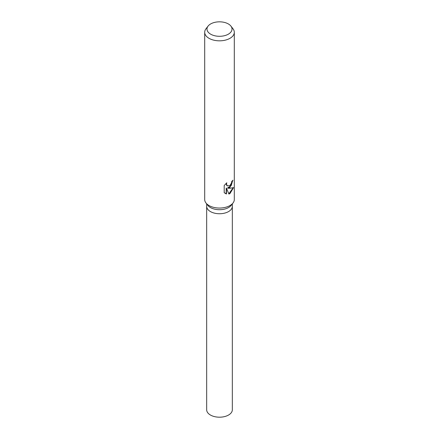 <?xml version="1.0" encoding="UTF-8"?>
<svg xmlns="http://www.w3.org/2000/svg" width="439" height="439" viewBox="0 0 439 439"><rect width="100%" height="100%" fill="white"/><g stroke="black" fill="none" stroke-linecap="round" stroke-linejoin="round"><path stroke-width="0.66" d="M230.93 26.11L233.016 28.793A14.805 8.544 180 0 1 234.305 32.283L234.305 199.509A14.805 8.544 180 0 1 233.016 202.999L231.21 205.326A12.83 7.408 180 0 1 228.571 207.537A12.83 7.408 180 0 1 207.79 205.326L205.984 202.999A14.805 8.544 180 0 1 204.695 199.509L204.695 32.283A14.805 8.544 180 0 1 205.984 28.793L208.07 26.11A12.522 7.233 180 0 1 210.643 23.947A12.522 7.233 180 0 1 230.93 26.11A12.522 7.233 180 0 1 228.357 34.176A12.522 7.233 180 0 1 212.399 35.016A12.522 7.233 180 0 1 208.07 26.11M228.571 211.571A12.83 7.408 180 0 0 232.33 206.33A12.83 7.408 180 0 1 228.571 211.571A12.83 7.408 180 0 1 214.589 213.173A12.83 7.408 180 0 1 206.67 206.33L206.67 203.883M233.016 202.999A14.805 8.544 180 0 1 229.965 205.556A14.805 8.544 180 0 1 205.984 202.999M233.532 187.612L229.965 193.594L228.906 194.022L226.464 188.194L226.464 193.994L224.203 192.666L224.203 185.516L226.798 182.772L226.458 184.177L227.386 185.911L229.965 185.505L231.523 182.915L231.743 181.417A14.805 8.544 0 0 0 232.933 180.204L229.965 187.426L227.775 188.188L229.965 188.282L233.537 187.612M234.305 32.283A14.805 8.544 180 0 1 229.965 38.325A14.805 8.544 180 0 1 213.837 40.179A14.805 8.544 180 0 1 204.695 32.283M232.643 180.544L231.232 185.549L227.506 188.035L227.775 188.188M227.259 185.829L226.431 185.049L226.304 183.217M225.147 193.412L226.189 193.835L226.189 188.04L226.464 188.194M228.823 193.818L233.169 187.793M226.189 193.835L226.464 193.994M232.33 206.396L232.33 409.785A12.83 7.408 180 0 1 228.571 415.025A12.83 7.408 180 0 1 214.589 416.627A12.83 7.408 180 0 1 206.67 409.785L206.67 206.396M232.33 206.33L232.33 203.883"/></g></svg>

